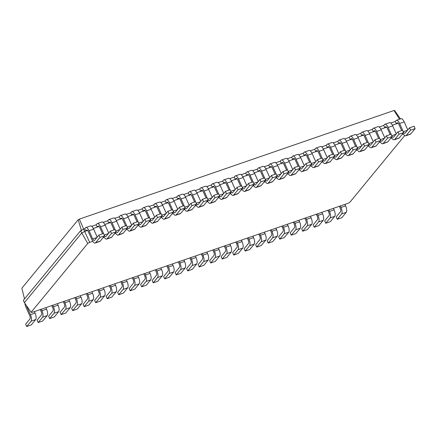 <?xml version="1.0" encoding="UTF-8"?>
<svg xmlns="http://www.w3.org/2000/svg" width="437" height="437" viewBox="0 0 437 437"><rect width="100%" height="100%" fill="white"/><g stroke="black" fill="none" stroke-linecap="round" stroke-linejoin="round"><path stroke-width="0.66" d="M398.14 123.207L396.354 123.818L397.091 122.928A2.633 1.011 71 0 1 397.282 122.786A2.633 1.011 71 0 1 398.877 124.387L401.641 130.543M402.963 133.4A5.271 2.021 -109 0 0 405.76 135.809L410.359 134.225A5.271 2.021 -109 0 0 410.753 133.94L415.15 128.593L414.096 126.244L409.491 127.833L405.094 133.181A2.633 1.011 71 0 1 404.897 133.318A2.633 1.011 71 0 1 403.307 131.723L399.609 123.496A5.271 2.021 -109 0 0 396.425 120.295A5.271 2.021 -109 0 0 396.031 120.579L395.299 121.47L390.744 123.043M407.797 129.893L404.209 121.907A5.271 2.021 -109 0 0 401.024 118.711L396.425 120.295M392.377 125.195L396.354 123.818L395.299 121.47M405.76 135.809A5.271 2.021 -109 0 0 406.153 135.53L410.551 130.182L409.491 127.833M403.356 134.072L402.029 134.53M391.852 138.043L390.531 138.502M380.354 142.014L379.026 142.473M368.85 145.985L367.522 146.444M357.346 149.957L356.024 150.415M345.847 153.928L344.52 154.387M334.343 157.899L333.016 158.358M322.839 161.876L321.512 162.329M311.335 165.847L310.013 166.3M299.837 169.818L298.509 170.277M288.333 173.789L287.005 174.248M276.829 177.761L275.501 178.22M265.325 181.732L264.003 182.191M253.826 185.703L252.499 186.162M242.322 189.674L240.995 190.133M230.818 193.646L229.491 194.104M219.314 197.617L217.992 198.076M207.815 201.588L206.488 202.047M196.311 205.565L194.984 206.018M184.807 209.536L183.485 209.989M173.309 213.507L171.981 213.966M161.805 217.479L160.477 217.937M150.301 221.45L148.973 221.909M138.797 225.421L137.475 225.88M127.298 229.392L125.971 229.851M115.794 233.363L114.467 233.822M104.29 237.335L102.963 237.794M92.786 241.306L89.683 242.382L84.636 231.457L81.604 233.139L24.423 302.644L23.369 300.295L80.545 230.791L87.733 243.464L31.076 312.329L32.081 312.395L347.918 203.342L349.868 202.255L404.722 135.579M87.569 230.441L84.636 231.457L83.582 229.108L80.545 230.791M99.073 226.47L93.31 228.464M110.577 222.499L104.809 224.487M122.081 218.527L116.313 220.516M133.58 214.556L127.817 216.544M145.084 210.585L139.321 212.573M156.588 206.614L150.82 208.602M168.092 202.637L162.324 204.631M179.591 198.666L173.828 200.659M191.095 194.694L185.332 196.688M202.599 190.723L196.83 192.717M214.103 186.752L208.334 188.746M225.601 182.781L219.838 184.769M237.105 178.809L231.337 180.798M248.609 174.838L242.841 176.827M260.108 170.867L254.345 172.855M271.612 166.896L265.849 168.884M283.116 162.925L277.348 164.913M294.62 158.948L288.852 160.942M306.118 154.977L300.356 156.97M317.623 151.005L311.86 152.999M329.127 147.034L323.358 149.028M340.631 143.063L334.862 145.057M352.129 139.092L346.366 141.08M363.633 135.12L357.87 137.109M375.137 131.149L369.369 133.138M386.641 127.178L380.873 129.166M415.15 128.593L410.551 130.182M89.683 242.382L87.733 243.464M391.459 137.371A5.271 2.021 -109 0 0 394.256 139.785A5.271 2.021 -109 0 0 394.649 139.501L399.047 134.154L397.992 131.805L393.59 137.152A2.633 1.011 71 0 1 393.398 137.294A2.633 1.011 71 0 1 391.803 135.694L388.105 127.467A5.271 2.021 -109 0 0 384.921 124.272A5.271 2.021 -109 0 0 384.527 124.55L383.795 125.441L384.855 127.795L385.587 126.899A2.633 1.011 71 0 1 385.784 126.763A2.633 1.011 71 0 1 387.373 128.358L390.143 134.514M383.795 125.441L379.24 127.02M379.955 141.342A5.271 2.021 -109 0 0 382.752 143.757A5.271 2.021 -109 0 0 383.145 143.473L387.543 138.125L386.488 135.776L382.091 141.124A2.633 1.011 71 0 1 381.894 141.266A2.633 1.011 71 0 1 380.299 139.665L376.607 131.439A5.271 2.021 -109 0 0 373.417 128.243A5.271 2.021 -109 0 0 373.029 128.522L372.297 129.418L373.351 131.766L374.083 130.876A2.633 1.011 71 0 1 374.28 130.734A2.633 1.011 71 0 1 375.875 132.335L378.639 138.485M372.297 129.418L367.736 130.991M368.451 145.313A5.271 2.021 -109 0 0 371.253 147.728A5.271 2.021 -109 0 0 371.641 147.444L376.044 142.096L374.984 139.747L370.587 145.095A2.633 1.011 71 0 1 370.39 145.237A2.633 1.011 71 0 1 368.801 143.636L365.103 135.415A5.271 2.021 -109 0 0 361.918 132.214A5.271 2.021 -109 0 0 361.525 132.498L360.793 133.389L361.847 135.738L362.579 134.847A2.633 1.011 71 0 1 362.776 134.705A2.633 1.011 71 0 1 364.371 136.306L367.135 142.457M360.793 133.389L356.237 134.962M356.953 149.285A5.271 2.021 -109 0 0 359.749 151.699A5.271 2.021 -109 0 0 360.143 151.415L364.54 146.067L363.48 143.718L359.083 149.066A2.633 1.011 71 0 1 358.886 149.208A2.633 1.011 71 0 1 357.297 147.608L353.599 139.387A5.271 2.021 -109 0 0 350.414 136.186A5.271 2.021 -109 0 0 350.021 136.47L349.289 137.36L350.343 139.709L351.08 138.819A2.633 1.011 71 0 1 351.272 138.676A2.633 1.011 71 0 1 352.867 140.277L355.631 146.428M349.289 137.36L344.733 138.933M345.449 153.256A5.271 2.021 -109 0 0 348.245 155.67A5.271 2.021 -109 0 0 348.639 155.386L353.036 150.038L351.982 147.69L347.584 153.037A2.633 1.011 71 0 1 347.388 153.179A2.633 1.011 71 0 1 345.793 151.579L342.1 143.358A5.271 2.021 -109 0 0 338.91 140.157A5.271 2.021 -109 0 0 338.522 140.441L337.785 141.331L338.844 143.68L339.576 142.79A2.633 1.011 71 0 1 339.773 142.648A2.633 1.011 71 0 1 341.363 144.248L344.132 150.399M337.785 141.331L333.229 142.904M333.944 157.227A5.271 2.021 -109 0 0 336.741 159.642A5.271 2.021 -109 0 0 337.135 159.358L341.532 154.01L340.478 151.661L336.08 157.009A2.633 1.011 71 0 1 335.884 157.151A2.633 1.011 71 0 1 334.289 155.55L330.596 147.329A5.271 2.021 -109 0 0 327.406 144.128A5.271 2.021 -109 0 0 327.018 144.412L326.286 145.303L327.34 147.651L328.072 146.761A2.633 1.011 71 0 1 328.269 146.619A2.633 1.011 71 0 1 329.864 148.219L332.628 154.376M326.286 145.303L321.725 146.876M322.44 161.204A5.271 2.021 -109 0 0 325.243 163.613A5.271 2.021 -109 0 0 325.631 163.329L330.033 157.986L328.974 155.632L324.576 160.98A2.633 1.011 71 0 1 324.38 161.122A2.633 1.011 71 0 1 322.79 159.521L319.092 151.3A5.271 2.021 -109 0 0 315.907 148.099A5.271 2.021 -109 0 0 315.514 148.383L314.782 149.274L315.836 151.623L316.568 150.732A2.633 1.011 71 0 1 316.765 150.59A2.633 1.011 71 0 1 318.36 152.191L321.124 158.347M314.782 149.274L310.226 150.847M310.942 165.175A5.271 2.021 -109 0 0 313.739 167.584A5.271 2.021 -109 0 0 314.132 167.3L318.529 161.958L317.475 159.609L313.072 164.951A2.633 1.011 71 0 1 312.881 165.093A2.633 1.011 71 0 1 311.286 163.493L307.588 155.272A5.271 2.021 -109 0 0 304.403 152.071A5.271 2.021 -109 0 0 304.01 152.355L303.278 153.245L304.332 155.594L305.07 154.703A2.633 1.011 71 0 1 305.261 154.561A2.633 1.011 71 0 1 306.856 156.162L309.62 162.318M303.278 153.245L298.722 154.818M299.438 169.146A5.271 2.021 -109 0 0 302.235 171.555A5.271 2.021 -109 0 0 302.628 171.271L307.025 165.929L305.971 163.58L301.574 168.922A2.633 1.011 71 0 1 301.377 169.064A2.633 1.011 71 0 1 299.782 167.464L296.089 159.243A5.271 2.021 -109 0 0 292.899 156.042A5.271 2.021 -109 0 0 292.511 156.326L291.774 157.216L292.834 159.565L293.566 158.675A2.633 1.011 71 0 1 293.762 158.533A2.633 1.011 71 0 1 295.352 160.133L298.121 166.289M291.774 157.216L287.218 158.789M287.934 173.118A5.271 2.021 -109 0 0 290.736 175.527A5.271 2.021 -109 0 0 291.124 175.248L295.521 169.9L294.467 167.551L290.07 172.894A2.633 1.011 71 0 1 289.873 173.036A2.633 1.011 71 0 1 288.278 171.435L284.585 163.214A5.271 2.021 -109 0 0 281.401 160.013A5.271 2.021 -109 0 0 281.007 160.297L280.275 161.187L281.33 163.536L282.062 162.646A2.633 1.011 71 0 1 282.258 162.504A2.633 1.011 71 0 1 283.853 164.104L286.617 170.261M280.275 161.187L275.72 162.761M276.435 177.089A5.271 2.021 -109 0 0 279.232 179.498A5.271 2.021 -109 0 0 279.62 179.219L284.023 173.871L282.963 171.523L278.566 176.87A2.633 1.011 71 0 1 278.369 177.007A2.633 1.011 71 0 1 276.779 175.412L273.081 167.185A5.271 2.021 -109 0 0 269.897 163.984A5.271 2.021 -109 0 0 269.503 164.268L268.771 165.159L269.826 167.513L270.558 166.617A2.633 1.011 71 0 1 270.754 166.475A2.633 1.011 71 0 1 272.349 168.076L275.113 174.232M268.771 165.159L264.216 166.732M264.931 181.06A5.271 2.021 -109 0 0 267.728 183.474A5.271 2.021 -109 0 0 268.121 183.19L272.519 177.843L271.464 175.494L267.062 180.842A2.633 1.011 71 0 1 266.87 180.984A2.633 1.011 71 0 1 265.275 179.383L261.577 171.157A5.271 2.021 -109 0 0 258.393 167.961A5.271 2.021 -109 0 0 257.999 168.24L257.267 169.135L258.327 171.484L259.059 170.588A2.633 1.011 71 0 1 259.256 170.452A2.633 1.011 71 0 1 260.845 172.047L263.615 178.203M257.267 169.135L252.712 170.709M253.427 185.031A5.271 2.021 -109 0 0 256.224 187.446A5.271 2.021 -109 0 0 256.617 187.162L261.015 181.814L259.96 179.465L255.563 184.813A2.633 1.011 71 0 1 255.366 184.955A2.633 1.011 71 0 1 253.771 183.354L250.079 175.128A5.271 2.021 -109 0 0 246.889 171.932A5.271 2.021 -109 0 0 246.501 172.211L245.763 173.107L246.823 175.456L247.555 174.565A2.633 1.011 71 0 1 247.752 174.423A2.633 1.011 71 0 1 249.341 176.024L252.111 182.174M245.763 173.107L241.208 174.68M241.923 189.002A5.271 2.021 -109 0 0 244.725 191.417A5.271 2.021 -109 0 0 245.113 191.133L249.511 185.785L248.456 183.436L244.059 188.784A2.633 1.011 71 0 1 243.862 188.926A2.633 1.011 71 0 1 242.267 187.326L238.575 179.104A5.271 2.021 -109 0 0 235.39 175.903A5.271 2.021 -109 0 0 234.997 176.187L234.265 177.078L235.319 179.427L236.051 178.536A2.633 1.011 71 0 1 236.248 178.394A2.633 1.011 71 0 1 237.843 179.995L240.607 186.146M234.265 177.078L229.709 178.651M230.425 192.974A5.271 2.021 -109 0 0 233.221 195.388A5.271 2.021 -109 0 0 233.615 195.104L238.012 189.756L236.952 187.407L232.555 192.755A2.633 1.011 71 0 1 232.358 192.897A2.633 1.011 71 0 1 230.769 191.297L227.071 183.076A5.271 2.021 -109 0 0 223.886 179.875A5.271 2.021 -109 0 0 223.493 180.159L222.761 181.049L223.815 183.398L224.552 182.508A2.633 1.011 71 0 1 224.744 182.366A2.633 1.011 71 0 1 226.339 183.966L229.103 190.117M222.761 181.049L218.205 182.622M218.921 196.945A5.271 2.021 -109 0 0 221.717 199.359A5.271 2.021 -109 0 0 222.111 199.075L226.508 193.728L225.454 191.379L221.051 196.726A2.633 1.011 71 0 1 220.86 196.868A2.633 1.011 71 0 1 219.265 195.268L215.567 187.047A5.271 2.021 -109 0 0 212.382 183.846A5.271 2.021 -109 0 0 211.989 184.13L211.257 185.02L212.316 187.369L213.048 186.479A2.633 1.011 71 0 1 213.245 186.337A2.633 1.011 71 0 1 214.835 187.937L217.604 194.094M211.257 185.02L206.701 186.594M207.417 200.916A5.271 2.021 -109 0 0 210.213 203.331A5.271 2.021 -109 0 0 210.607 203.047L215.004 197.699L213.95 195.35L209.552 200.698A2.633 1.011 71 0 1 209.356 200.84A2.633 1.011 71 0 1 207.761 199.239L204.068 191.018A5.271 2.021 -109 0 0 200.878 187.817A5.271 2.021 -109 0 0 200.49 188.101L199.758 188.992L200.812 191.34L201.544 190.45A2.633 1.011 71 0 1 201.741 190.308A2.633 1.011 71 0 1 203.336 191.909L206.1 198.065M199.758 188.992L195.197 190.565M195.913 204.893A5.271 2.021 -109 0 0 198.715 207.302A5.271 2.021 -109 0 0 199.103 207.018L203.505 201.675L202.446 199.321L198.048 204.669A2.633 1.011 71 0 1 197.852 204.811A2.633 1.011 71 0 1 196.262 203.21L192.564 194.989A5.271 2.021 -109 0 0 189.379 191.788A5.271 2.021 -109 0 0 188.986 192.072L188.254 192.963L189.308 195.312L190.04 194.421A2.633 1.011 71 0 1 190.237 194.279A2.633 1.011 71 0 1 191.832 195.88L194.596 202.036M188.254 192.963L183.698 194.536M184.414 208.864A5.271 2.021 -109 0 0 187.211 211.273A5.271 2.021 -109 0 0 187.604 210.989L192.001 205.647L190.942 203.298L186.544 208.64A2.633 1.011 71 0 1 186.348 208.782A2.633 1.011 71 0 1 184.758 207.182L181.06 198.961A5.271 2.021 -109 0 0 177.875 195.76A5.271 2.021 -109 0 0 177.482 196.044L176.75 196.934L177.804 199.283L178.542 198.393A2.633 1.011 71 0 1 178.733 198.251A2.633 1.011 71 0 1 180.328 199.851L183.092 206.007M176.75 196.934L172.194 198.507M172.91 212.835A5.271 2.021 -109 0 0 175.707 215.244A5.271 2.021 -109 0 0 176.1 214.96L180.497 209.618L179.443 207.269L175.046 212.611A2.633 1.011 71 0 1 174.849 212.753A2.633 1.011 71 0 1 173.254 211.153L169.561 202.932A5.271 2.021 -109 0 0 166.371 199.731A5.271 2.021 -109 0 0 165.984 200.015L165.246 200.905L166.306 203.254L167.038 202.364A2.633 1.011 71 0 1 167.234 202.222A2.633 1.011 71 0 1 168.824 203.822L171.594 209.978M165.246 200.905L160.69 202.478M161.406 216.807A5.271 2.021 -109 0 0 164.203 219.216A5.271 2.021 -109 0 0 164.596 218.937L168.993 213.589L167.939 211.24L163.542 216.583A2.633 1.011 71 0 1 163.345 216.725A2.633 1.011 71 0 1 161.75 215.13L158.057 206.903A5.271 2.021 -109 0 0 154.873 203.702A5.271 2.021 -109 0 0 154.48 203.986L153.748 204.877L154.802 207.225L155.534 206.335A2.633 1.011 71 0 1 155.73 206.193A2.633 1.011 71 0 1 157.325 207.793L160.089 213.95M153.748 204.877L149.186 206.45M149.902 220.778A5.271 2.021 -109 0 0 152.704 223.192A5.271 2.021 -109 0 0 153.092 222.908L157.495 217.56L156.435 215.212L152.038 220.559A2.633 1.011 71 0 1 151.841 220.696A2.633 1.011 71 0 1 150.252 219.101L146.553 210.874A5.271 2.021 -109 0 0 143.369 207.679A5.271 2.021 -109 0 0 142.975 207.957L142.243 208.848L143.298 211.202L144.03 210.306A2.633 1.011 71 0 1 144.226 210.17A2.633 1.011 71 0 1 145.821 211.765L148.585 217.921M142.243 208.848L137.688 210.421M138.403 224.749A5.271 2.021 -109 0 0 141.2 227.164A5.271 2.021 -109 0 0 141.593 226.879L145.991 221.532L144.937 219.183L140.534 224.531A2.633 1.011 71 0 1 140.343 224.673A2.633 1.011 71 0 1 138.748 223.072L135.049 214.846A5.271 2.021 -109 0 0 131.865 211.65A5.271 2.021 -109 0 0 131.471 211.929L130.739 212.824L131.794 215.173L132.531 214.283A2.633 1.011 71 0 1 132.722 214.141A2.633 1.011 71 0 1 134.317 215.736L137.081 221.892M130.739 212.824L126.184 214.398M126.899 228.72A5.271 2.021 -109 0 0 129.696 231.135A5.271 2.021 -109 0 0 130.089 230.851L134.487 225.503L133.432 223.154L129.035 228.502A2.633 1.011 71 0 1 128.839 228.644A2.633 1.011 71 0 1 127.243 227.043L123.551 218.817A5.271 2.021 -109 0 0 120.361 215.621A5.271 2.021 -109 0 0 119.973 215.905L119.235 216.796L120.295 219.145L121.027 218.254A2.633 1.011 71 0 1 121.224 218.112A2.633 1.011 71 0 1 122.813 219.713L125.583 225.863M119.235 216.796L114.68 218.369M115.395 232.692A5.271 2.021 -109 0 0 118.198 235.106A5.271 2.021 -109 0 0 118.585 234.822L122.983 229.474L121.928 227.125L117.531 232.473A2.633 1.011 71 0 1 117.335 232.615A2.633 1.011 71 0 1 115.739 231.015L112.047 222.794A5.271 2.021 -109 0 0 108.862 219.593A5.271 2.021 -109 0 0 108.469 219.877L107.737 220.767L108.791 223.116L109.523 222.225A2.633 1.011 71 0 1 109.72 222.083A2.633 1.011 71 0 1 111.315 223.684L114.079 229.835M107.737 220.767L103.181 222.34M103.897 236.663A5.271 2.021 -109 0 0 106.694 239.077A5.271 2.021 -109 0 0 107.081 238.793L111.484 233.445L110.424 231.097L106.027 236.444A2.633 1.011 71 0 1 105.83 236.586A2.633 1.011 71 0 1 104.241 234.986L100.543 226.765A5.271 2.021 -109 0 0 97.358 223.564A5.271 2.021 -109 0 0 96.965 223.848L96.233 224.738L97.287 227.087L98.019 226.197A2.633 1.011 71 0 1 98.216 226.055A2.633 1.011 71 0 1 99.811 227.655L102.575 233.806M96.233 224.738L91.677 226.311M84.729 228.709L85.789 231.058L86.521 230.168A2.633 1.011 71 0 1 86.717 230.026A2.633 1.011 71 0 1 88.307 231.626L92.005 239.847A5.271 2.021 -109 0 0 95.19 243.048A5.271 2.021 -109 0 0 95.583 242.764L99.98 237.417L98.926 235.068L94.523 240.416A2.633 1.011 71 0 1 94.332 240.558A2.633 1.011 71 0 1 92.737 238.957L89.039 230.736A5.271 2.021 -109 0 0 85.854 227.535A5.271 2.021 -109 0 0 85.461 227.819L84.729 228.709L83.582 229.108M83.789 229.354L79.332 219.134L78.141 219.795L21.85 288.218L24.51 298.903M399.538 119.225L394.016 110.474L79.332 219.134M394.256 139.785L398.855 138.196A5.271 2.021 -109 0 0 399.249 137.912L403.646 132.564L402.592 130.215L397.992 131.805M396.299 133.864L392.71 125.878A5.271 2.021 -109 0 0 389.52 122.682L384.921 124.272M31.076 312.329L24.423 302.644M382.752 143.757L387.357 142.167A5.271 2.021 -109 0 0 387.745 141.883L392.147 136.535L391.088 134.186L386.488 135.776M384.795 137.835L381.206 129.855A5.271 2.021 -109 0 0 378.021 126.654L373.417 128.243M371.253 147.728L375.853 146.138A5.271 2.021 -109 0 0 376.246 145.854L380.643 140.506L379.589 138.158L374.984 139.747M373.291 141.807L369.702 133.826A5.271 2.021 -109 0 0 366.517 130.625L361.918 132.214M359.749 151.699L364.349 150.109A5.271 2.021 -109 0 0 364.742 149.825L369.139 144.478L368.085 142.129L363.48 143.718M361.787 145.778L358.203 137.797A5.271 2.021 -109 0 0 355.013 134.596L350.414 136.186M348.245 155.67L352.845 154.081A5.271 2.021 -109 0 0 353.238 153.797L357.635 148.454L356.581 146.1L351.982 147.69M350.288 149.749L346.699 141.768A5.271 2.021 -109 0 0 343.515 138.567L338.91 140.157M336.741 159.642L341.346 158.052A5.271 2.021 -109 0 0 341.734 157.768L346.137 152.426L345.077 150.077L340.478 151.661M338.784 153.72L335.195 145.74A5.271 2.021 -109 0 0 332.011 142.538L327.406 144.128M325.243 163.613L329.842 162.023A5.271 2.021 -109 0 0 330.235 161.739L334.633 156.397L333.578 154.048L328.974 155.632M327.28 157.691L323.691 149.711A5.271 2.021 -109 0 0 320.507 146.51L315.907 148.099M313.739 167.584L318.338 165.994A5.271 2.021 -109 0 0 318.731 165.716L323.129 160.368L322.074 158.019L317.475 159.609M315.776 161.668L312.193 153.682A5.271 2.021 -109 0 0 309.003 150.481L304.403 152.071M302.235 171.555L306.84 169.966A5.271 2.021 -109 0 0 307.227 169.687L311.625 164.339L310.57 161.99L305.971 163.58M304.278 165.639L300.689 157.653A5.271 2.021 -109 0 0 297.504 154.452L292.899 156.042M290.736 175.527L295.336 173.942A5.271 2.021 -109 0 0 295.723 173.658L300.126 168.311L299.066 165.962L294.467 167.551M292.774 169.611L289.185 161.624A5.271 2.021 -109 0 0 286 158.429L281.401 160.013M279.232 179.498L283.832 177.914A5.271 2.021 -109 0 0 284.225 177.63L288.622 172.282L287.568 169.933L282.963 171.523M281.27 173.582L277.681 165.596A5.271 2.021 -109 0 0 274.496 162.4L269.897 163.984M267.728 183.474L272.327 181.885A5.271 2.021 -109 0 0 272.721 181.601L277.118 176.253L276.064 173.904L271.464 175.494M269.766 177.553L266.182 169.572A5.271 2.021 -109 0 0 262.992 166.371L258.393 167.961M256.224 187.446L260.829 185.856A5.271 2.021 -109 0 0 261.217 185.572L265.614 180.224L264.56 177.875L259.96 179.465M258.267 181.524L254.678 173.544A5.271 2.021 -109 0 0 251.493 170.343L246.889 171.932M244.725 191.417L249.325 189.827A5.271 2.021 -109 0 0 249.718 189.543L254.115 184.196L253.056 181.847L248.456 183.436M246.763 185.496L243.174 177.515A5.271 2.021 -109 0 0 239.989 174.314L235.39 175.903M233.221 195.388L237.821 193.799A5.271 2.021 -109 0 0 238.214 193.515L242.611 188.167L241.557 185.818L236.952 187.407M235.259 189.467L231.676 181.486A5.271 2.021 -109 0 0 228.485 178.285L223.886 179.875M221.717 199.359L226.317 197.77A5.271 2.021 -109 0 0 226.71 197.486L231.107 192.143L230.053 189.789L225.454 191.379M223.76 193.438L220.172 185.457A5.271 2.021 -109 0 0 216.981 182.256L212.382 183.846M210.213 203.331L214.818 201.741A5.271 2.021 -109 0 0 215.206 201.457L219.609 196.115L218.549 193.766L213.95 195.35M212.256 197.409L208.668 189.429A5.271 2.021 -109 0 0 205.483 186.228L200.878 187.817M198.715 207.302L203.314 205.712A5.271 2.021 -109 0 0 203.708 205.428L208.105 200.086L207.051 197.737L202.446 199.321M200.752 201.381L197.163 193.4A5.271 2.021 -109 0 0 193.979 190.199L189.379 191.788M187.211 211.273L191.81 209.684A5.271 2.021 -109 0 0 192.204 209.405L196.601 204.057L195.547 201.708L190.942 203.298M189.248 205.357L185.665 197.371A5.271 2.021 -109 0 0 182.475 194.17L177.875 195.76M175.707 215.244L180.306 213.655A5.271 2.021 -109 0 0 180.7 213.376L185.097 208.028L184.043 205.68L179.443 207.269M177.75 209.328L174.161 201.342A5.271 2.021 -109 0 0 170.976 198.141L166.371 199.731M164.203 219.216L168.808 217.631A5.271 2.021 -109 0 0 169.195 217.347L173.598 212L172.539 209.651L167.939 211.24M166.246 213.3L162.657 205.314A5.271 2.021 -109 0 0 159.472 202.118L154.873 203.702M152.704 223.192L157.304 221.603A5.271 2.021 -109 0 0 157.697 221.319L162.094 215.971L161.04 213.622L156.435 215.212M154.742 217.271L151.153 209.285A5.271 2.021 -109 0 0 147.968 206.089L143.369 207.679M141.2 227.164L145.8 225.574A5.271 2.021 -109 0 0 146.193 225.29L150.59 219.942L149.536 217.593L144.937 219.183M143.238 221.242L139.654 213.261A5.271 2.021 -109 0 0 136.464 210.06L131.865 211.65M129.696 231.135L134.301 229.545A5.271 2.021 -109 0 0 134.689 229.261L139.086 223.913L138.032 221.564L133.432 223.154M131.739 225.213L128.15 217.233A5.271 2.021 -109 0 0 124.966 214.032L120.361 215.621M118.198 235.106L122.797 233.516A5.271 2.021 -109 0 0 123.185 233.232L127.588 227.885L126.528 225.536L121.928 227.125M120.235 229.185L116.646 221.204A5.271 2.021 -109 0 0 113.462 218.003L108.862 219.593M106.694 239.077L111.293 237.488A5.271 2.021 -109 0 0 111.686 237.204L116.084 231.856L115.029 229.507L110.424 231.097M108.731 233.156L105.142 225.175A5.271 2.021 -109 0 0 101.958 221.974L97.358 223.564M95.19 243.048L99.789 241.459A5.271 2.021 -109 0 0 100.182 241.175L104.58 235.833L103.525 233.478L98.926 235.068M97.227 237.127L93.644 229.146A5.271 2.021 -109 0 0 90.454 225.945L85.854 227.535M81.511 230.616L78.141 219.795M400.407 118.924L394.633 110.512L394.016 110.474M403.646 132.564L399.047 134.154M392.147 136.535L387.543 138.125M380.643 140.506L376.044 142.096M369.139 144.478L364.54 146.067M357.635 148.454L353.036 150.038M346.137 152.426L341.532 154.01M334.633 156.397L330.033 157.986M323.129 160.368L318.529 161.958M311.625 164.339L307.025 165.929M300.126 168.311L295.521 169.9M288.622 172.282L284.023 173.871M277.118 176.253L272.519 177.843M265.614 180.224L261.015 181.814M254.115 184.196L249.511 185.785M242.611 188.167L238.012 189.756M231.107 192.143L226.508 193.728M219.609 196.115L215.004 197.699M208.105 200.086L203.505 201.675M196.601 204.057L192.001 205.647M185.097 208.028L180.497 209.618M173.598 212L168.993 213.589M162.094 215.971L157.495 217.56M150.59 219.942L145.991 221.532M139.086 223.913L134.487 225.503M127.588 227.885L122.983 229.474M116.084 231.856L111.484 233.445M104.58 235.833L99.98 237.417M26.378 305.49A2.633 1.011 -109 0 0 26.728 306.474L30.426 314.695A5.271 2.021 71 0 1 31.071 321.179L26.673 326.526L25.619 324.172L30.016 318.83A2.633 1.011 -109 0 0 29.694 315.59L25.996 307.364A5.271 2.021 71 0 1 24.92 303.365M34.354 311.608L35.026 313.111A5.271 2.021 71 0 1 35.67 319.589L31.273 324.937L26.673 326.526M41.253 309.227L41.93 310.723A5.271 2.021 71 0 1 42.575 317.207L38.177 322.55L37.118 320.201L41.52 314.858A2.633 1.011 -109 0 0 41.193 311.614L40.275 309.565M45.858 307.637L46.53 309.134A5.271 2.021 71 0 1 47.174 315.618L42.777 320.966L38.177 322.55M52.757 305.255L53.429 306.752A5.271 2.021 71 0 1 54.079 313.236L49.676 318.578L48.622 316.23L53.019 310.887A2.633 1.011 -109 0 0 52.697 307.643L51.779 305.594M57.356 303.666L58.034 305.163A5.271 2.021 71 0 1 58.678 311.647L54.281 316.994L49.676 318.578M64.261 301.284L64.933 302.781A5.271 2.021 71 0 1 65.577 309.265L61.18 314.607L60.126 312.258L64.523 306.911A2.633 1.011 -109 0 0 64.201 303.671L63.278 301.623M68.86 299.695L69.532 301.191A5.271 2.021 71 0 1 70.182 307.675L65.779 313.018L61.18 314.607M75.765 297.313L76.437 298.81A5.271 2.021 71 0 1 77.081 305.288L72.684 310.636L71.63 308.287L76.027 302.939A2.633 1.011 -109 0 0 75.705 299.7L74.782 297.652M80.364 295.723L81.036 297.22A5.271 2.021 71 0 1 81.681 303.704L77.283 309.046L72.684 310.636M87.263 293.342L87.941 294.838A5.271 2.021 71 0 1 88.585 301.317L84.188 306.665L83.128 304.316L87.526 298.968A2.633 1.011 -109 0 0 87.203 295.729L86.286 293.68M91.868 291.752L92.54 293.249A5.271 2.021 71 0 1 93.185 299.733L88.787 305.075L84.188 306.665M98.767 289.37L99.439 290.867A5.271 2.021 71 0 1 100.089 297.346L95.687 302.694L94.632 300.345L99.03 294.997A2.633 1.011 -109 0 0 98.707 291.758L97.784 289.709M103.367 287.781L104.044 289.278A5.271 2.021 71 0 1 104.689 295.756L100.291 301.104L95.687 302.694M110.271 285.399L110.943 286.896A5.271 2.021 71 0 1 111.588 293.374L107.191 298.722L106.136 296.373L110.534 291.026A2.633 1.011 -109 0 0 110.211 287.786L109.288 285.738M114.871 283.81L115.543 285.306A5.271 2.021 71 0 1 116.193 291.785L111.79 297.133L107.191 298.722M121.776 281.423L122.447 282.925A5.271 2.021 71 0 1 123.092 289.403L118.695 294.751L117.635 292.402L122.038 287.054A2.633 1.011 -109 0 0 121.715 283.815L120.792 281.761M126.375 279.838L127.047 281.335A5.271 2.021 71 0 1 127.691 287.814L123.294 293.161L118.695 294.751M133.274 277.451L133.951 278.953A5.271 2.021 71 0 1 134.596 285.432L130.193 290.78L129.139 288.431L133.536 283.083A2.633 1.011 -109 0 0 133.214 279.844L132.296 277.79M137.879 275.862L138.551 277.364A5.271 2.021 71 0 1 139.195 283.842L134.798 289.19L130.193 290.78M144.778 273.48L145.45 274.977A5.271 2.021 71 0 1 146.095 281.461L141.697 286.809L140.643 284.46L145.04 279.112A2.633 1.011 -109 0 0 144.718 275.873L143.795 273.819M149.378 271.89L150.055 273.393A5.271 2.021 71 0 1 150.699 279.871L146.302 285.219L141.697 286.809M156.282 269.509L156.954 271.006A5.271 2.021 71 0 1 157.599 277.49L153.201 282.837L152.147 280.483L156.544 275.141A2.633 1.011 -109 0 0 156.222 271.901L155.299 269.848M160.882 267.919L161.553 269.421A5.271 2.021 71 0 1 162.198 275.9L157.801 281.248L153.201 282.837M167.781 265.538L168.458 267.034A5.271 2.021 71 0 1 169.103 273.518L164.705 278.861L163.646 276.512L168.048 271.169A2.633 1.011 -109 0 0 167.726 267.925L166.803 265.876M172.386 263.948L173.057 265.445A5.271 2.021 71 0 1 173.702 271.929L169.305 277.276L164.705 278.861M179.285 261.566L179.957 263.063A5.271 2.021 71 0 1 180.607 269.547L176.204 274.889L175.15 272.541L179.547 267.198A2.633 1.011 -109 0 0 179.225 263.953L178.307 261.905M183.884 259.977L184.561 261.473A5.271 2.021 71 0 1 185.206 267.957L180.809 273.305L176.204 274.889M190.789 257.595L191.461 259.092A5.271 2.021 71 0 1 192.105 265.576L187.708 270.918L186.654 268.569L191.051 263.221A2.633 1.011 -109 0 0 190.729 259.982L189.805 257.934M195.388 256.006L196.06 257.502A5.271 2.021 71 0 1 196.71 263.986L192.307 269.329L187.708 270.918M202.293 253.624L202.965 255.121A5.271 2.021 71 0 1 203.609 261.599L199.212 266.947L198.158 264.598L202.555 259.25A2.633 1.011 -109 0 0 202.233 256.011L201.31 253.963M206.892 252.034L207.564 253.531A5.271 2.021 71 0 1 208.209 260.015L203.811 265.357L199.212 266.947M213.791 249.653L214.469 251.149A5.271 2.021 71 0 1 215.113 257.628L210.716 262.976L209.656 260.627L214.059 255.279A2.633 1.011 -109 0 0 213.731 252.04L212.814 249.991M218.396 248.063L219.068 249.56A5.271 2.021 71 0 1 219.713 256.044L215.315 261.386L210.716 262.976M225.295 245.681L225.967 247.178A5.271 2.021 71 0 1 226.617 253.657L222.215 259.004L221.16 256.656L225.558 251.308A2.633 1.011 -109 0 0 225.235 248.069L224.312 246.02M229.895 244.092L230.572 245.589A5.271 2.021 71 0 1 231.217 252.067L226.819 257.415L222.215 259.004M236.799 241.705L237.471 243.207A5.271 2.021 71 0 1 238.116 249.685L233.719 255.033L232.664 252.684L237.062 247.337A2.633 1.011 -109 0 0 236.739 244.097L235.816 242.049M241.399 240.121L242.071 241.617A5.271 2.021 71 0 1 242.721 248.096L238.318 253.444L233.719 255.033M248.303 237.733L248.975 239.236A5.271 2.021 71 0 1 249.62 245.714L245.223 251.062L244.168 248.713L248.566 243.365A2.633 1.011 -109 0 0 248.243 240.126L247.32 238.072M252.903 236.149L253.575 237.646A5.271 2.021 71 0 1 254.219 244.125L249.822 249.472L245.223 251.062M259.802 233.762L260.479 235.264A5.271 2.021 71 0 1 261.124 241.743L256.727 247.091L255.667 244.742L260.064 239.394A2.633 1.011 -109 0 0 259.742 236.155L258.824 234.101M264.407 232.173L265.079 233.675A5.271 2.021 71 0 1 265.723 240.153L261.326 245.501L256.727 247.091M271.306 229.791L271.978 231.288A5.271 2.021 71 0 1 272.622 237.772L268.225 243.119L267.171 240.771L271.568 235.423A2.633 1.011 -109 0 0 271.246 232.184L270.323 230.13M275.905 228.201L276.583 229.704A5.271 2.021 71 0 1 277.227 236.182L272.83 241.53L268.225 243.119M282.81 225.82L283.482 227.316A5.271 2.021 71 0 1 284.126 233.8L279.729 239.148L278.675 236.794L283.072 231.452A2.633 1.011 -109 0 0 282.75 228.207L281.827 226.158M287.409 224.23L288.081 225.732A5.271 2.021 71 0 1 288.731 232.211L284.329 237.559L279.729 239.148M294.314 221.849L294.986 223.345A5.271 2.021 71 0 1 295.631 229.829L291.233 235.172L290.173 232.823L294.576 227.48A2.633 1.011 -109 0 0 294.254 224.236L293.331 222.187M298.913 220.259L299.585 221.756A5.271 2.021 71 0 1 300.23 228.24L295.833 233.587L291.233 235.172M305.813 217.877L306.49 219.374A5.271 2.021 71 0 1 307.135 225.858L302.732 231.2L301.677 228.851L306.075 223.504A2.633 1.011 -109 0 0 305.753 220.264L304.835 218.216M310.417 216.288L311.089 217.784A5.271 2.021 71 0 1 311.734 224.268L307.337 229.611L302.732 231.2M317.317 213.906L317.989 215.403A5.271 2.021 71 0 1 318.633 221.881L314.236 227.229L313.182 224.88L317.579 219.532A2.633 1.011 -109 0 0 317.257 216.293L316.333 214.245M321.916 212.316L322.593 213.813A5.271 2.021 71 0 1 323.238 220.297L318.841 225.639L314.236 227.229M328.821 209.935L329.493 211.432A5.271 2.021 71 0 1 330.137 217.91L325.74 223.258L324.686 220.909L329.083 215.561A2.633 1.011 -109 0 0 328.761 212.322L327.837 210.273M333.42 208.345L334.092 209.842A5.271 2.021 71 0 1 334.737 216.326L330.339 221.668L325.74 223.258M340.319 205.964L340.997 207.46A5.271 2.021 71 0 1 341.641 213.939L337.244 219.287L336.184 216.938L340.587 211.59A2.633 1.011 -109 0 0 340.265 208.351L339.341 206.302M344.924 204.374L345.596 205.871A5.271 2.021 71 0 1 346.241 212.349L341.843 217.697L337.244 219.287M397.528 122.781L397.091 122.928M404.209 121.907L399.609 123.496M407.481 130.281L403.307 131.723M410.753 133.94L406.153 135.53M386.024 126.752L385.587 126.899M374.52 130.723L374.083 130.876M363.016 134.694L362.579 134.847M351.517 138.666L351.08 138.819M340.013 142.637L339.576 142.79M328.509 146.608L328.072 146.761M317.005 150.579L316.568 150.732M305.507 154.551L305.07 154.703M294.003 158.527L293.566 158.675M282.499 162.498L282.062 162.646M270.995 166.47L270.558 166.617M259.496 170.441L259.059 170.588M247.992 174.412L247.555 174.565M236.488 178.383L236.051 178.536M224.989 182.355L224.552 182.508M213.485 186.326L213.048 186.479M201.981 190.297L201.544 190.45M190.477 194.268L190.04 194.421M178.979 198.245L178.542 198.393M167.475 202.216L167.038 202.364M155.971 206.188L155.534 206.335M144.467 210.159L144.03 210.306M132.968 214.13L132.531 214.283M121.464 218.101L121.027 218.254M109.96 222.072L109.523 222.225M98.456 226.044L98.019 226.197M86.958 230.015L86.521 230.168M392.71 125.878L388.105 127.467M395.977 134.252L391.803 135.694M399.249 137.912L394.649 139.501M381.206 129.855L376.607 131.439M384.473 138.223L380.299 139.665M387.745 141.883L383.145 143.473M369.702 133.826L365.103 135.415M372.974 142.194L368.801 143.636M376.246 145.854L371.641 147.444M358.203 137.797L353.599 139.387M361.47 146.166L357.297 147.608M364.742 149.825L360.143 151.415M346.699 141.768L342.1 143.358M349.966 150.137L345.793 151.579M353.238 153.797L348.639 155.386M335.195 145.74L330.596 147.329M338.467 154.108L334.289 155.55M341.734 157.768L337.135 159.358M323.691 149.711L319.092 151.3M326.963 158.079L322.79 159.521M330.235 161.739L325.631 163.329M312.193 153.682L307.588 155.272M315.459 162.051L311.286 163.493M318.731 165.716L314.132 167.3M300.689 157.653L296.089 159.243M303.955 166.027L299.782 167.464M307.227 169.687L302.628 171.271M289.185 161.624L284.585 163.214M292.457 169.998L288.278 171.435M295.723 173.658L291.124 175.248M277.681 165.596L273.081 167.185M280.953 173.97L276.779 175.412M284.225 177.63L279.62 179.219M266.182 169.572L261.577 171.157M269.449 177.941L265.275 179.383M272.721 181.601L268.121 183.19M254.678 173.544L250.079 175.128M257.945 181.912L253.771 183.354M261.217 185.572L256.617 187.162M243.174 177.515L238.575 179.104M246.446 185.883L242.267 187.326M249.718 189.543L245.113 191.133M231.676 181.486L227.071 183.076M234.942 189.855L230.769 191.297M238.214 193.515L233.615 195.104M220.172 185.457L215.567 187.047M223.438 193.826L219.265 195.268M226.71 197.486L222.111 199.075M208.668 189.429L204.068 191.018M211.934 197.797L207.761 199.239M215.206 201.457L210.607 203.047M197.163 193.4L192.564 194.989M200.436 201.768L196.262 203.21M203.708 205.428L199.103 207.018M185.665 197.371L181.06 198.961M188.931 205.74L184.758 207.182M192.204 209.405L187.604 210.989M174.161 201.342L169.561 202.932M177.427 209.716L173.254 211.153M180.7 213.376L176.1 214.96M162.657 205.314L158.057 206.903M165.929 213.688L161.75 215.13M169.195 217.347L164.596 218.937M151.153 209.285L146.553 210.874M154.425 217.659L150.252 219.101M157.697 221.319L153.092 222.908M139.654 213.261L135.049 214.846M142.921 221.63L138.748 223.072M146.193 225.29L141.593 226.879M128.15 217.233L123.551 218.817M131.417 225.601L127.243 227.043M134.689 229.261L130.089 230.851M116.646 221.204L112.047 222.794M119.918 229.572L115.739 231.015M123.185 233.232L118.585 234.822M105.142 225.175L100.543 226.765M108.414 233.544L104.241 234.986M111.686 237.204L107.081 238.793M93.644 229.146L89.039 230.736M96.91 237.515L92.737 238.957M100.182 241.175L95.583 242.764M31.071 321.179L35.67 319.589M30.426 314.695L35.026 313.111M42.575 317.207L47.174 315.618M41.93 310.723L46.53 309.134M54.079 313.236L58.678 311.647M53.429 306.752L58.034 305.163M65.577 309.265L70.182 307.675M64.933 302.781L69.532 301.191M77.081 305.288L81.681 303.704M76.437 298.81L81.036 297.22M88.585 301.317L93.185 299.733M87.941 294.838L92.54 293.249M100.089 297.346L104.689 295.756M99.439 290.867L104.044 289.278M111.588 293.374L116.193 291.785M110.943 286.896L115.543 285.306M123.092 289.403L127.691 287.814M122.447 282.925L127.047 281.335M134.596 285.432L139.195 283.842M133.951 278.953L138.551 277.364M146.095 281.461L150.699 279.871M145.45 274.977L150.055 273.393M157.599 277.49L162.198 275.9M156.954 271.006L161.553 269.421M169.103 273.518L173.702 271.929M168.458 267.034L173.057 265.445M180.607 269.547L185.206 267.957M179.957 263.063L184.561 261.473M192.105 265.576L196.71 263.986M191.461 259.092L196.06 257.502M203.609 261.599L208.209 260.015M202.965 255.121L207.564 253.531M215.113 257.628L219.713 256.044M214.469 251.149L219.068 249.56M226.617 253.657L231.217 252.067M225.967 247.178L230.572 245.589M238.116 249.685L242.721 248.096M237.471 243.207L242.071 241.617M249.62 245.714L254.219 244.125M248.975 239.236L253.575 237.646M261.124 241.743L265.723 240.153M260.479 235.264L265.079 233.675M272.622 237.772L277.227 236.182M271.978 231.288L276.583 229.704M284.126 233.8L288.731 232.211M283.482 227.316L288.081 225.732M295.631 229.829L300.23 228.24M294.986 223.345L299.585 221.756M307.135 225.858L311.734 224.268M306.49 219.374L311.089 217.784M318.633 221.881L323.238 220.297M317.989 215.403L322.593 213.813M330.137 217.91L334.737 216.326M329.493 211.432L334.092 209.842M341.641 213.939L346.241 212.349M340.997 207.46L345.596 205.871"/></g></svg>

